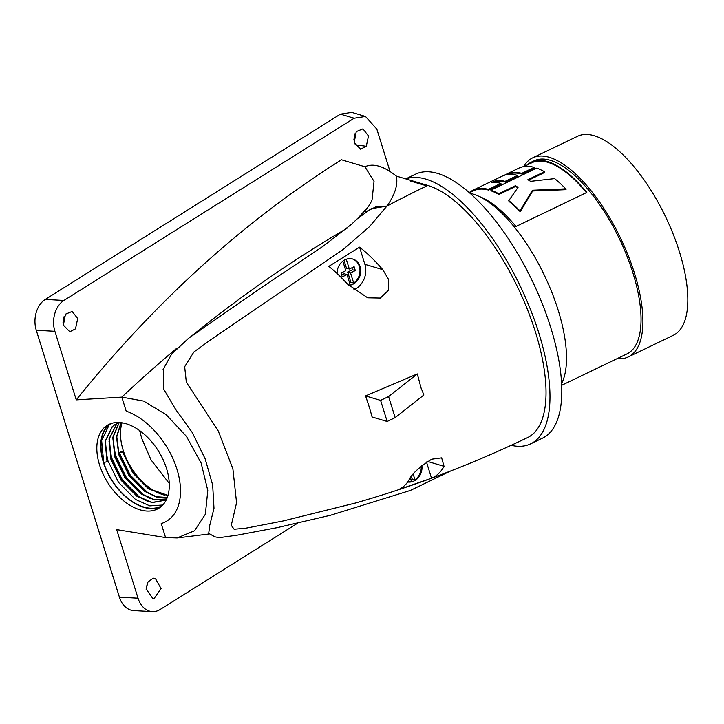 <?xml version="1.0" encoding="UTF-8"?>
<svg xmlns="http://www.w3.org/2000/svg" width="724" height="724" viewBox="0 0 724 724"><rect width="100%" height="100%" fill="white"/><g stroke="black" fill="none" stroke-linecap="round" stroke-linejoin="round"><path stroke-width="1.09" d="M444.038 466.328L441.658 457.849L431.757 459.179C419.096 467.116 411.386 474.283 408.626 480.673A130.474 52.544 64.3 0 1 398.345 489.696L431.513 478.202A134.51 54.173 -115.7 0 0 444.038 466.328L427.441 461.396M417.314 373.928L365.529 395.928A124.754 50.246 64.3 0 1 372.091 416.997L387.159 421.477L380.598 400.399L388.589 396.562L417.314 373.928L421.169 388.363M387.159 421.477L395.15 417.63L423.875 394.996L421.232 388.336M382.779 269.663A134.51 54.173 -115.7 0 0 359.557 247.165L328.796 266.396A130.474 52.544 64.3 0 1 347.375 283.998L367.656 297.808L380.308 298.053L388.643 290.134L388.408 279.174L382.779 269.663L364.905 264.351A19.376 16.652 -73.4 0 1 353.574 289.953M427.784 185.435A139.488 56.182 -115.7 0 1 527.561 309.809A139.488 56.182 -115.7 0 1 527.597 437.577C471.958 464.31 414.562 486.13 355.421 503.026L282.867 521.027L246.033 528.149L234.114 529.244L231.273 525.334L236.567 502.7L232.884 468.772L218.277 431.015L186.33 382.191L184.665 366.715L193.869 352.009L210.485 339.918L343.267 249.364L369.466 226.693L386.924 206.096A1271.045 1092.697 -73.4 0 1 427.784 185.435L405.92 178.937A146.456 58.988 -115.7 0 1 425.821 179.109A146.456 58.988 -115.7 0 1 530.574 309.709A146.456 58.988 -115.7 0 1 530.62 443.866A146.456 58.988 -115.7 0 1 511.153 445.314M176.946 469.197A63.929 39.096 -122.1 0 0 126.184 411.142L121.822 397.123L126.184 411.142A63.929 39.096 -122.1 0 1 175.326 464.455A63.929 39.096 -122.1 0 1 167.054 520.918A63.929 39.096 -122.1 0 0 176.946 469.197M138.031 598.205A23.249 16.878 93.2 0 0 152.33 611.635L133.705 610.613A23.249 16.878 -86.8 0 1 119.415 597.182L138.031 598.205L116.673 529.624L165.579 537.597L161.208 523.579A63.929 39.096 -122.1 0 0 167.054 520.918L167.054 520.918A63.929 39.096 -122.1 0 1 161.208 523.579L165.579 537.597L177.127 537.968L194.521 530.783L205.354 514.266L207.788 490.528L201.145 463.07L186.448 436.391L166.203 414.716L143.624 401.078L121.822 397.123A1271.045 1092.697 -73.4 0 1 176.864 348.181A1271.045 1092.697 -73.4 0 0 121.822 397.123L76.255 399.883C155.732 301.103 244.133 221.073 341.457 159.778L364.923 166.755C373.34 162.963 383.811 166.067 396.318 176.086L405.92 178.937M190.593 336.832A1271.045 1092.697 -73.4 0 1 346.923 228.359A1271.045 1092.697 -73.4 0 0 190.593 336.832M163.289 368.851L163.425 388.661L175.697 409.494L192.213 432.463L205.1 458.663L212.666 485.008L213.996 508.266L209.716 525.497L208.711 533.38L214.892 536.855L219.354 537.679L237.309 535.154L277.102 527.66L330.28 515.325L410.345 490.447L450.5 471.043M357.375 218.711L371.213 208.702L386.924 206.096M359.557 247.165L364.905 264.351M348.697 285.419A13.557 11.656 106.6 0 0 352.751 284.324A13.557 11.656 106.6 0 0 360.751 270.939A13.557 11.656 106.6 0 0 352.787 259.029A13.557 11.656 106.6 0 0 345.095 259.735A13.557 11.656 106.6 0 0 337.103 273.536M342.823 261.147L345.801 270.722L341.013 273.02L342.217 276.885L347.004 274.586L350.19 284.785A13.557 11.656 -73.4 0 1 348.434 285.147M349.629 283.003A13.557 11.656 106.6 0 0 350.859 282.251L353.701 283.102L350.525 272.894L355.321 270.586L354.117 266.722L349.321 269.029L346.271 259.246M352.407 258.93A13.557 11.656 -73.4 0 1 359.964 269.889A13.557 11.656 -73.4 0 1 353.701 283.102M426.472 462.002L431.513 478.202M407.702 482.003A13.557 11.656 106.6 0 0 414.01 480.989A13.557 11.656 106.6 0 0 421.848 465.432M410.39 478.084L411.44 481.46A13.557 11.656 -73.4 0 1 407.802 481.867M410.888 479.677A13.557 11.656 106.6 0 0 412.11 478.926L414.961 479.768L413.25 474.292M421.178 465.994A13.557 11.656 -73.4 0 1 414.961 479.768M395.15 417.63L388.589 396.562M365.529 395.928L380.598 400.399M350.859 282.251L347.674 272.043L352.47 269.744L351.873 267.808M349.321 269.029L346.47 268.179L344.027 260.323M341.61 274.957L344.162 273.735L347.004 274.586M347.674 272.043L350.525 272.894M352.47 269.744L355.321 270.586M412.11 478.926L411.413 476.673M139.678 430.617L141.741 438.427L150.999 459.858L169.253 483.424M119.279 452.708L121.967 451.025L122.899 451.894L119.279 452.708L130.248 475.116L147.099 492.058L156.411 497.017M165 495.243A48.436 29.621 57.9 0 1 123.18 450.265A48.436 29.621 57.9 0 1 122.057 422.825M149.587 498.202L143.207 494.501L126.356 477.559L115.388 455.161L112.917 438.898M148.628 501.904L139.307 496.945L122.456 480.003L111.496 457.604L109.025 441.341M162.755 505.026L149.778 505.859L135.415 499.388L118.564 482.446L107.595 460.048L105.134 443.785M162.049 505.741A48.436 29.621 57.9 0 1 103.704 462.491A48.436 29.621 57.9 0 1 110.555 423.73M114.908 424.644L112.446 426.545L105.414 441.16L107.324 461.677L103.704 462.491L101.65 440.581L109.134 424.988L110.727 423.676M165.063 500.203L152.185 502.429L137.207 496.085L121.46 480.211L111.215 459.233L109.306 438.708L116.944 423.567M166.656 499.044L164.918 500.302L151.995 502.628L136.917 496.266L121.17 480.392L110.926 459.414L109.016 438.898L116.79 423.64M166.71 498.908L154.565 499.714L141.108 493.641L125.352 477.768L115.107 456.781L113.071 437.278L119.143 422.744M166.683 498.981L154.438 499.922L140.818 493.822L125.062 477.949L114.817 456.971L112.799 437.341L118.98 422.789M167.298 497.46L156.438 496.755L144.999 491.189L129.252 475.315L119.008 454.337L116.79 436.798L121.152 422.698M167.253 497.587L156.284 496.981L144.71 491.37L128.963 475.505L118.718 454.518L116.51 436.825L120.998 422.671M167.986 495.361L148.891 488.745L133.144 472.872L122.899 451.894M167.932 495.533L148.601 488.926L132.854 473.053L122.609 452.075M166.574 468.627A48.816 29.856 -122.1 0 0 107.098 425.431A48.816 29.856 -122.1 0 0 99.541 464.926A48.816 29.856 -122.1 0 0 159.018 508.121A48.816 29.856 -122.1 0 0 166.574 468.627M109.125 424.327A48.816 29.856 -122.1 0 0 103.442 462.482A48.816 29.856 -122.1 0 0 160.891 506.773M65.45 314.189L63.395 325.139L69.785 331.764L75.504 328.85L77.694 318.542L72.165 311.447L65.45 314.189M353.828 140.049L354.968 133.759M366.299 146.275L368.489 135.967L362.959 128.872L356.244 131.614L354.19 142.565L360.579 149.189L366.299 146.275L354.977 144.773M154.049 598.639L152.918 598.667L146.139 588.974L147.977 581.969L153.171 578.214L155.298 578.358L161.063 588.558L154.049 598.639M617.174 358.624A110.428 44.472 -115.7 0 0 628.323 356.914L673.23 335.33A110.428 44.472 -115.7 0 0 673.193 234.178A110.428 44.472 -115.7 0 0 594.214 135.714A110.428 44.472 -115.7 0 0 577.544 136.284L532.629 157.868A110.428 44.472 -115.7 0 0 523.669 166.629M628.323 356.914A110.428 44.472 -115.7 0 0 628.287 255.771A110.428 44.472 -115.7 0 0 549.299 157.307A110.428 44.472 -115.7 0 0 532.629 157.868M561.661 385.313L626.894 353.946A107.134 43.15 -115.7 0 0 626.857 255.816A107.134 43.15 -115.7 0 0 550.231 160.285A107.134 43.15 -115.7 0 0 534.059 160.837L531.362 162.131A107.134 43.15 -115.7 0 0 527.036 165.072M479.089 196.421A107.134 43.15 -115.7 0 1 515.977 226.485L586.802 192.439A107.134 43.15 -115.7 0 0 547.534 161.588A107.134 43.15 -115.7 0 0 531.362 162.131M561.58 383.611A110.428 44.472 -115.7 0 0 545.416 277.473A110.428 44.472 -115.7 0 0 472.908 194.023A110.428 44.472 -115.7 0 0 470.102 193.317M530.62 443.866L542.448 438.183A146.456 58.988 -115.7 0 0 542.403 304.026A146.456 58.988 -115.7 0 0 437.649 173.425A146.456 58.988 -115.7 0 0 415.54 174.176L405.748 178.882M586.467 192.602A106.356 42.834 -115.7 0 0 531.697 162.828L523.868 166.592M488.609 190.095A106.356 42.834 -115.7 0 0 473.65 190.747L473.415 189.996L502.574 175.977A107.134 43.15 -115.7 0 1 517.551 175.371L517.778 176.077L505.28 182.077A106.356 42.834 -115.7 0 0 496.302 181.163L496.076 180.448L491.913 182.448A107.134 43.15 -115.7 0 1 500.89 183.38L501.108 184.086L488.609 190.095L488.392 189.389L500.89 183.38M493.795 182.367L496.302 181.163M521.941 174.068L521.723 173.371L534.221 167.362L534.439 168.058L521.941 174.068A106.356 42.834 -115.7 0 0 507.243 174.602M515.352 185.742A107.134 43.15 -115.7 0 1 518.058 187.353L508.782 200.648L509.008 201.399A106.356 42.834 -115.7 0 1 520.203 211.707L532.674 190.991L566.032 189.679L565.779 188.864A107.134 43.15 -115.7 0 0 554.602 178.62L530.556 181.344A107.134 43.15 -115.7 0 0 527.85 179.733L544.511 171.724A107.134 43.15 -115.7 0 0 536.701 168.131L490.881 190.159L491.098 190.865A106.356 42.834 -115.7 0 1 498.908 194.466L515.569 186.448L515.352 185.742L498.691 193.751A107.134 43.15 -115.7 0 0 490.881 190.159M517.76 187.751A106.356 42.834 -115.7 0 0 515.569 186.448M528.629 180.176L544.738 172.43L544.511 171.724M504.99 175.09L506.764 174.041M504.936 174.918A107.134 43.15 -115.7 0 0 504.356 175.289M498.908 194.466L498.691 193.751M520.203 211.707L519.95 210.892A107.134 43.15 -115.7 0 0 508.782 200.648M532.674 190.991L532.439 190.24L565.779 188.864M519.95 210.892L532.439 190.24M534.221 167.362A107.134 43.15 -115.7 0 0 519.235 167.968L506.737 173.977L506.954 174.647M521.723 173.371A107.134 43.15 -115.7 0 0 506.737 173.977M471.822 191.616L471.614 190.946L473.433 190.068M471.614 190.946A107.134 43.15 -115.7 0 0 469.288 192.602M505.28 182.077L505.062 181.38A107.134 43.15 -115.7 0 0 496.076 180.448M505.062 181.38L517.551 175.371M488.392 189.389A107.134 43.15 -115.7 0 0 473.415 189.996M396.318 176.086C398.155 184.539 395.042 194.53 386.969 206.069A1271.045 1092.697 106.6 0 1 426.825 185.896L410.617 181.081L411.576 180.62M389.838 170.873L376.851 129.162L365.466 116.446L354.154 118.22L63.911 300.451A23.249 16.878 93.2 0 0 54.897 331.302L36.281 330.271A23.249 16.878 -86.8 0 1 45.295 299.419L63.911 300.451M356.317 219.752L358.045 218.042C363.91 212.376 367.991 207.553 370.29 203.562L372.046 199.987L374.037 181.389L364.923 166.755M358.045 218.042L360.615 215.716M365.873 211.743L376.145 206.72L386.969 206.069M152.33 611.635A23.249 16.878 93.2 0 0 160.167 609.499L297.437 523.316M76.255 399.883L54.897 331.302M354.154 118.22L340.407 114.13L45.295 299.419M119.415 597.182L36.281 330.271M340.407 114.13L351.719 112.365L365.466 116.446M147.307 583.245L146.157 589.526M64.174 316.334L63.033 322.614M107.034 461.858L105.125 441.341L112.157 426.726L114.763 424.735L119.786 422.554M177.127 537.968L209.399 533.959M358.217 217.87L351.629 224.187L322.868 246.422L257.78 290.08L188.539 338.298L171.579 354.163L163 369.692M367.964 207.055L358.235 217.852M473.641 190.738L469.46 192.756"/></g></svg>
